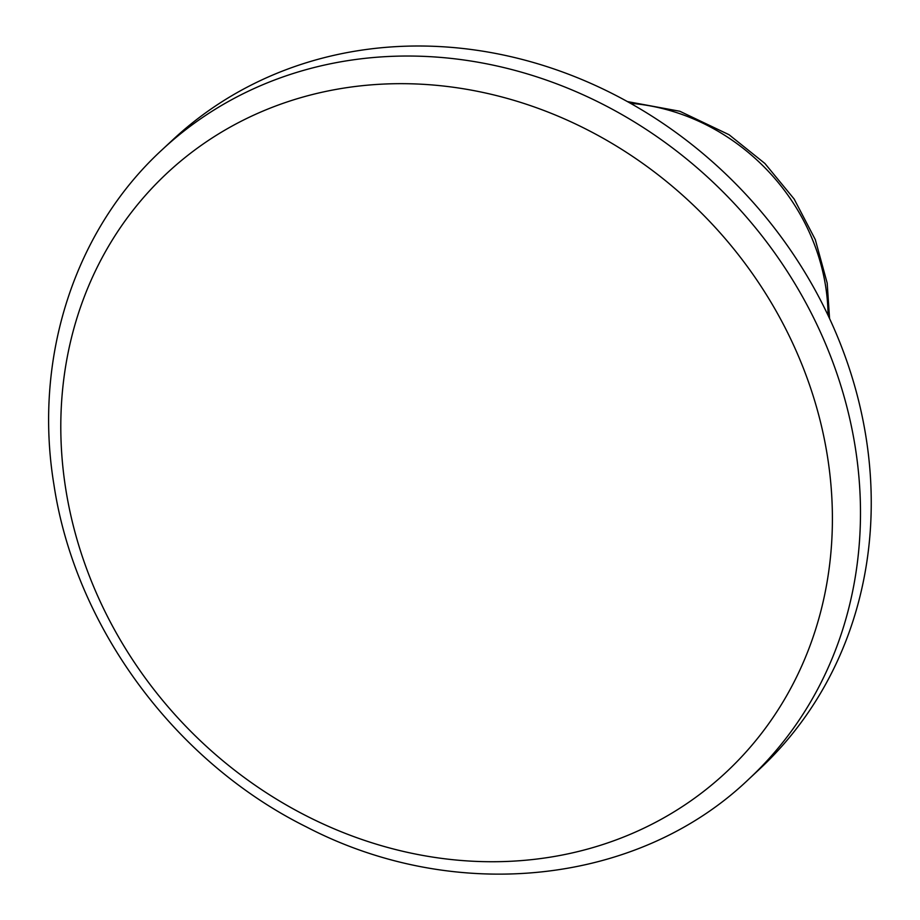 <?xml version="1.0" encoding="UTF-8"?>
<svg xmlns="http://www.w3.org/2000/svg" width="920" height="920" viewBox="0 0 920 920"><rect width="100%" height="100%" fill="white"/><g stroke="black" fill="none" stroke-linecap="round" stroke-linejoin="round"><path stroke-width="1.38" d="M748.661 779.274L759.414 769.246A430.203 381.949 -133 0 0 866.053 437.402A430.203 381.949 -133 0 0 586.063 81.316A430.203 381.949 -133 0 0 172.891 139.725L162.127 149.753A430.203 381.949 47 0 1 575.299 91.344A430.203 381.949 47 0 1 855.289 447.419A430.203 381.949 47 0 1 748.661 779.274C637.928 885.304 454.825 904.303 306.348 826.896C174.8 761.599 75.267 626.842 53.935 484.736C33.131 358.708 74.163 230.54 162.127 149.753M65.745 488.98A409.722 363.756 47 0 1 385.043 84.007A409.722 363.756 47 0 1 827.459 456.435A409.722 363.756 47 0 1 508.162 861.396A409.722 363.756 47 0 1 65.745 488.98M828.046 315.341A201.664 179.032 -133 0 0 825.619 286.212A201.664 179.032 -133 0 0 630.51 103.327M627.394 101.579L679.845 111.262L729.043 134.711L764.899 163.472L794.155 199.042L815.293 239.591L827.183 283.072L829.564 318.573"/></g></svg>

